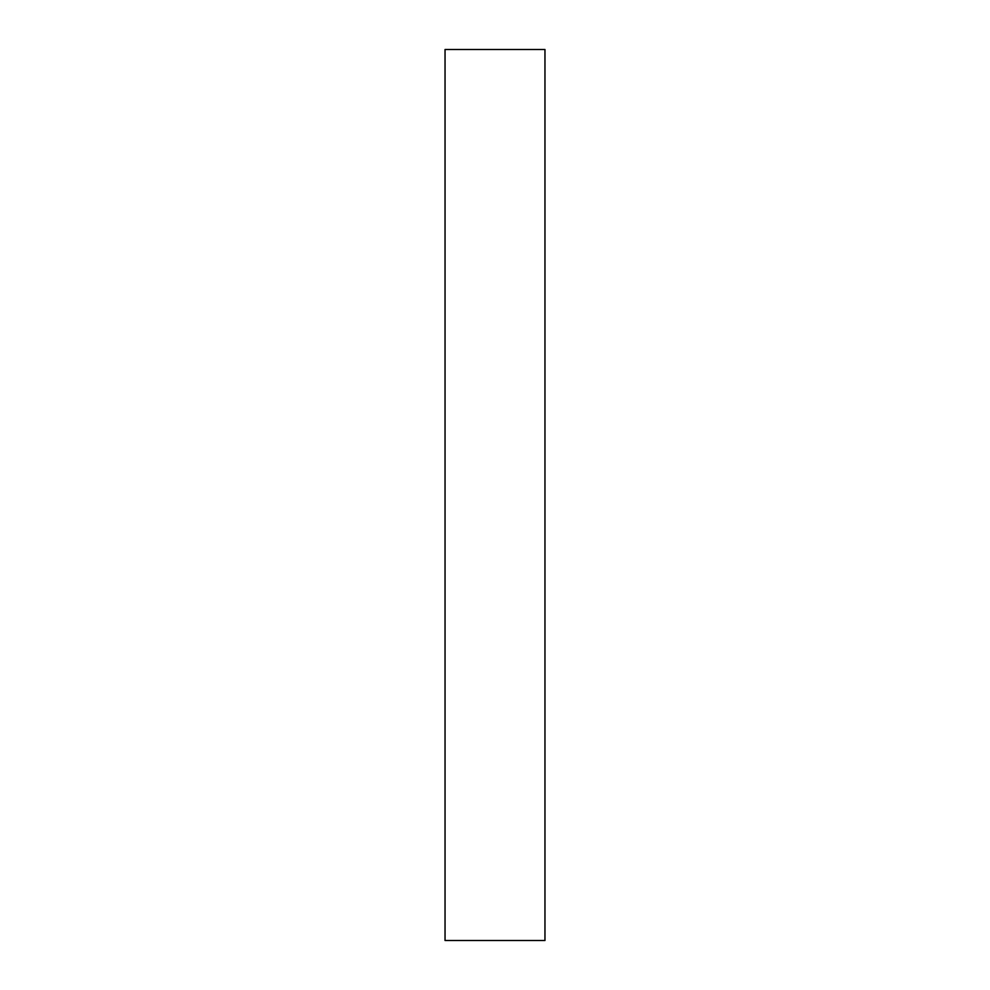 <?xml version="1.0" encoding="UTF-8"?>
<svg xmlns="http://www.w3.org/2000/svg" width="990" height="990" viewBox="0 0 990 990"><rect width="100%" height="100%" fill="white"/><g stroke="black" fill="none" stroke-linecap="round" stroke-linejoin="round"><path stroke-width="1.49" d="M495 940.5L544.958 940.5L544.958 49.5L445.042 49.5L445.042 940.5L495 940.5"/></g></svg>
